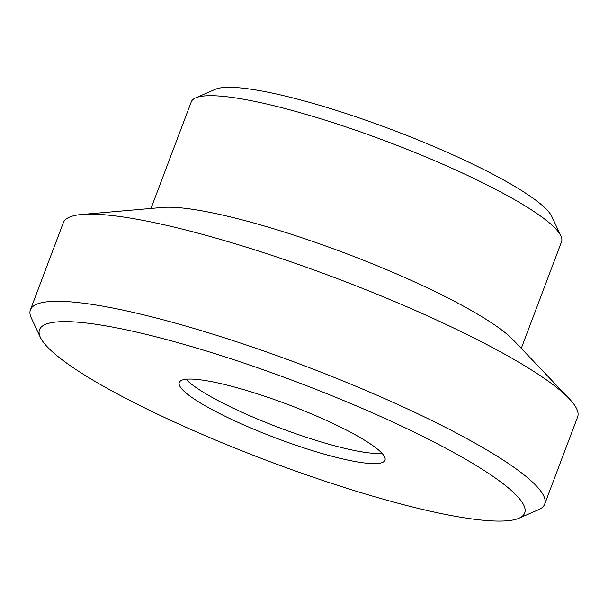 <?xml version="1.0" encoding="UTF-8"?>
<svg xmlns="http://www.w3.org/2000/svg" width="608" height="608" viewBox="0 0 608 608"><rect width="100%" height="100%" fill="white"/><g stroke="black" fill="none" stroke-linecap="round" stroke-linejoin="round"><path stroke-width="0.91" d="M521.269 348.361L561.541 241.771A197.912 32.057 -159.3 0 0 560.888 235.904A197.912 32.057 -159.3 0 0 548.439 222.095A197.912 32.057 -159.3 0 0 361.844 132.384A197.912 32.057 -159.3 0 0 195.639 97.888A197.912 32.057 -159.3 0 0 191.269 101.855L150.989 208.445M560.888 235.904L551.821 216.516A182.362 29.534 -159.3 0 0 540.345 203.794A182.362 29.534 -159.3 0 0 368.41 121.129A182.362 29.534 -159.3 0 0 215.262 89.338L195.639 97.888M186.063 379.263A109.949 17.807 -159.3 0 0 279.65 427.857A109.949 17.807 -159.3 0 0 381.991 453.294M377.69 449.289A109.949 17.807 -159.3 0 0 265.59 396.538A109.949 17.807 -159.3 0 0 179.261 382.485A109.949 17.807 -159.3 0 0 275.819 438.011A109.949 17.807 -159.3 0 0 384.963 460.218A109.949 17.807 -159.3 0 0 377.69 449.289M507.536 487.236A259.335 41.998 -159.3 0 0 223.524 356.379A259.335 41.998 -159.3 0 0 40.371 337.379A259.335 41.998 -159.3 0 0 267.269 460.644A259.335 41.998 -159.3 0 0 518.974 518.221A259.335 41.998 -159.3 0 0 507.536 487.236M518.974 518.221L538.604 509.679A274.884 44.521 -159.3 0 0 544.669 504.161A274.884 44.521 -159.3 0 0 526.475 476.832A274.884 44.521 -159.3 0 0 246.232 344.972A274.884 44.521 -159.3 0 0 30.4 309.837A274.884 44.521 -159.3 0 0 31.304 317.984L40.371 337.379M544.669 504.161L577.6 417.02A274.884 44.521 -159.3 0 0 569.179 398.65A274.884 44.521 -159.3 0 0 559.406 389.69A274.884 44.521 -159.3 0 0 320.826 272.483A274.884 44.521 -159.3 0 0 81.799 214.48A274.884 44.521 -159.3 0 0 63.331 222.695L30.4 309.837M569.179 398.65L513.342 340.047A197.912 32.057 -159.3 0 0 506.304 333.594A197.912 32.057 -159.3 0 0 334.529 249.212A197.912 32.057 -159.3 0 0 162.427 207.45L81.799 214.48"/></g></svg>
